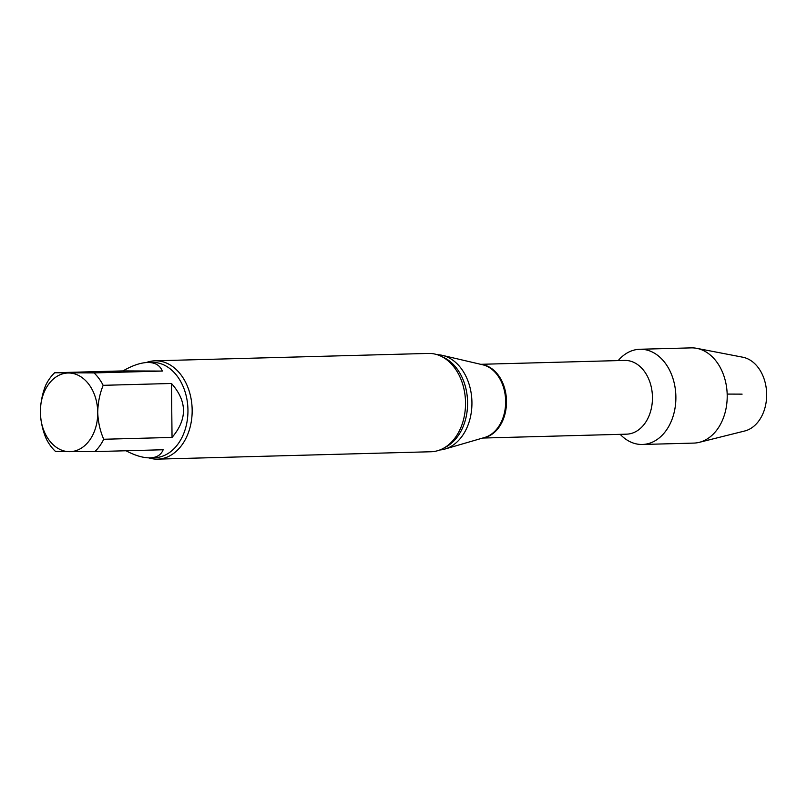 <?xml version="1.0" encoding="UTF-8"?>
<svg xmlns="http://www.w3.org/2000/svg" width="807" height="807" viewBox="0 0 807 807"><rect width="100%" height="100%" fill="white"/><g stroke="black" fill="none" stroke-linecap="round" stroke-linejoin="round"><path stroke-width="1.21" d="M46.352 439.028C42.751 430.777 40.754 421.839 40.35 412.216C40.552 402.552 42.357 393.513 45.787 385.08A47.704 34.772 88.5 0 1 54.674 372.753L94.016 372.915A47.704 34.772 88.5 0 1 103.165 385.322C99.735 393.755 97.919 402.804 97.728 412.448C98.121 422.091 100.118 431.029 103.73 439.26A47.704 34.772 88.5 0 1 94.843 451.597L55.501 451.436A47.704 34.772 88.5 0 1 46.352 439.028M69.452 451.668A39.341 28.679 88.5 0 1 40.35 412.216A39.341 28.679 88.5 0 1 68.625 372.995A39.341 28.679 88.5 0 1 97.728 412.448A39.341 28.679 88.5 0 1 69.452 451.668M94.016 372.915L162.328 371.069L122.997 370.907L54.674 372.753M162.328 371.069C159.988 365.238 155.045 362.373 147.499 362.484C140.428 362.747 132.257 365.551 122.997 370.907M103.73 439.26L172.042 437.424L171.477 383.476L103.165 385.322M172.042 437.424C187.476 419.267 187.285 401.281 171.477 383.476M125.963 450.75C135.253 455.602 143.293 457.973 150.072 457.862C156.76 457.609 161.118 454.906 163.155 449.751L94.843 451.597M639.86 349.26A47.623 34.721 88.5 0 0 618.192 360.598A47.623 34.721 88.5 0 1 640.647 349.249A47.623 34.721 88.5 0 1 674.148 412.488A47.623 34.721 88.5 0 1 620.19 434.337A47.623 34.721 88.5 0 0 642.433 444.475L693.768 443.093A47.623 34.721 88.5 0 0 699.276 442.337A47.623 34.721 88.5 0 0 727.188 394.542A47.623 34.721 88.5 0 0 696.744 348.331A47.623 34.721 88.5 0 0 691.982 347.867A47.623 34.721 88.5 0 0 691.196 347.878L639.86 349.26A47.623 34.721 88.5 0 1 640.647 349.249A47.623 34.721 88.5 0 1 675.863 396.469A47.623 34.721 88.5 0 1 642.433 444.475M146.218 362.555A49.177 35.851 88.5 0 1 154.984 360.81A49.177 35.851 88.5 0 1 155.791 360.8A49.177 35.851 88.5 0 1 192.157 409.563A49.177 35.851 88.5 0 1 157.637 459.133A49.177 35.851 88.5 0 1 148.791 457.862M154.984 360.81L428.346 353.426A49.177 35.851 88.5 0 1 429.163 353.416A49.177 35.851 88.5 0 1 456.197 370.131A49.177 35.851 88.5 0 1 457.912 433.561A49.177 35.851 88.5 0 1 431.009 451.749L157.637 459.133M437.202 354.697A47.704 34.772 88.5 0 1 442.407 355.373A47.704 34.772 88.5 0 1 471.913 401.442A47.704 34.772 88.5 0 1 444.939 449.045A47.704 34.772 88.5 0 1 439.775 449.993M696.744 348.331L742.753 357.208A37.374 27.246 88.5 0 1 766.65 393.483A37.374 27.246 88.5 0 1 744.74 430.988L699.276 442.337M742.107 394.139L727.178 394.078M147.499 362.484L151.877 362.373A47.704 34.772 88.5 0 1 187.93 409.119A47.704 34.772 88.5 0 1 154.46 457.74L150.072 457.862M442.407 355.373L482.757 364.794A37.001 26.974 88.5 0 1 505.636 400.534A37.001 26.974 88.5 0 1 484.714 437.455L444.939 449.045M442.105 356.765A47.704 34.772 88.5 0 1 467.576 401.563A47.704 34.772 88.5 0 1 444.566 447.663M481.507 364.502A36.88 26.883 88.5 0 1 506.483 400.514A36.88 26.883 88.5 0 1 483.494 437.818M480.69 364.31L624.568 360.416A36.88 26.883 88.5 0 1 652.439 396.57A36.88 26.883 88.5 0 1 626.555 434.166L482.677 438.05"/></g></svg>
